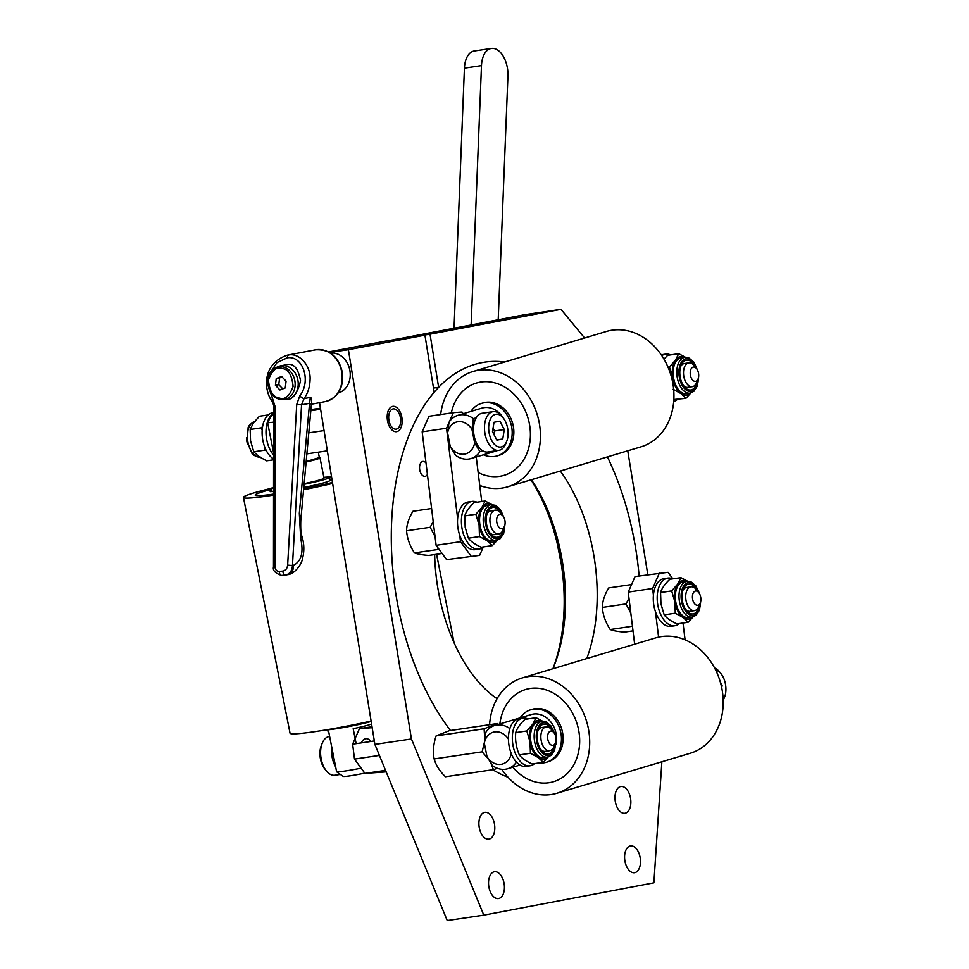 <?xml version="1.0" encoding="UTF-8"?>
<svg xmlns="http://www.w3.org/2000/svg" width="969" height="969" viewBox="0 0 969 969"><rect width="100%" height="100%" fill="white"/><g stroke="black" fill="none" stroke-linecap="round" stroke-linejoin="round"><path stroke-width="1.45" d="M329.63 352.486L348.392 349.712L424.931 335.165L434.173 392.227A212.259 121.985 81.6 0 0 395.994 594.893A212.259 121.985 81.6 0 0 450.464 730.493A212.259 121.985 81.6 0 1 392.687 506.29A212.259 121.985 81.6 0 1 484.766 362.152A212.259 121.985 81.6 0 0 438.63 387.321L433.761 388.036A212.259 121.985 -98.4 0 0 433.531 388.278M492.736 769.737A212.259 121.985 81.6 0 0 508.059 777.271A212.259 121.985 81.6 0 1 507.72 777.138A212.259 121.985 81.6 0 1 492.736 769.737M639.128 575.949A212.259 121.985 81.6 0 0 635.809 549.338A212.259 121.985 81.6 0 0 607.43 456.908A212.259 121.985 81.6 0 1 639.128 575.949M504.643 362.006A212.259 121.985 81.6 0 0 484.766 362.152A212.259 121.985 81.6 0 1 504.643 362.006M479.195 827.175A13.554 7.788 81.6 0 0 488.836 839.13A13.554 7.788 81.6 0 0 494.505 824.268A13.554 7.788 81.6 0 0 484.863 812.325A13.554 7.788 81.6 0 0 479.195 827.175M488.824 886.611A13.554 7.788 81.6 0 0 498.466 898.554A13.554 7.788 81.6 0 0 504.134 883.704A13.554 7.788 81.6 0 0 494.493 871.749A13.554 7.788 81.6 0 0 488.824 886.611M615.267 801.339A13.554 7.788 81.6 0 0 624.908 813.282A13.554 7.788 81.6 0 0 630.565 798.432A13.554 7.788 81.6 0 0 620.923 786.477A13.554 7.788 81.6 0 0 615.267 801.339M624.884 860.763A13.554 7.788 81.6 0 0 634.525 872.718A13.554 7.788 81.6 0 0 640.194 857.856A13.554 7.788 81.6 0 0 630.553 845.913A13.554 7.788 81.6 0 0 624.884 860.763M387.455 420.389A12.791 7.352 81.6 0 0 396.563 431.677A12.791 7.352 81.6 0 0 401.905 417.651A12.791 7.352 81.6 0 0 392.808 406.362A12.791 7.352 81.6 0 0 387.455 420.389M424.931 335.165L388.375 340.591L328.648 351.929M447.242 920.55L374.882 744.398L411.437 738.972L483.797 915.136L447.242 920.55M661.863 761.779L653.881 882.82L483.797 915.136M584.622 338.011L560.99 309.329L524.435 314.743L393.511 339.828M560.99 309.329L430.03 334.196L393.475 339.622M374.882 744.398L319.54 402.68M411.437 738.972L348.392 349.712M430.03 334.196L438.63 387.321M627.742 450.803L647.801 574.665M285.165 575.089L281.749 575.416A3.452 1.974 -95.6 0 1 281.652 575.441C275.293 573.345 272.568 570.511 273.476 566.95L273.476 566.95A3.452 0.678 0.1 0 1 274.93 566.393L275.075 406.556A3.452 0.678 0.1 0 0 273.621 407.113L273.621 407.113C273.924 405.732 273.331 403.77 271.829 401.214L271.829 401.214C263.144 388.242 262.938 363.545 287.26 355.187L288.835 354.957C299.591 352.958 310.916 365.737 310.08 379.642C309.862 386.934 307.863 393.244 304.072 398.574L310.843 397.29L311.836 403.564M288.835 354.957A3.452 1.974 84.4 0 0 287.284 357.815C303.031 355.235 311.521 381.156 299.736 395.885A3.452 0.872 36 0 0 304.072 398.574L301.553 404.836L296.732 404.436L287.648 565.145L292.456 565.545L301.553 404.836L309.583 403.31A9.036 7.389 79.2 0 1 310.843 397.29M283.796 399.591L286.073 399.603C292.65 399.955 297.471 393.668 300.547 380.756C298.198 368.377 293.716 363.012 287.078 364.647M301.843 535.942L301.843 535.942A9.036 3.198 161.6 0 1 300.669 538.389C303.794 552.415 301.359 561.414 293.377 565.375A9.036 7.389 79.2 0 1 287.66 574.653C295.315 574.011 302.013 563.134 302.461 558.798C304.472 551.191 304.266 543.573 301.843 535.942C300.257 534.185 300.765 519.469 300.838 519.663L299.324 513.255L300.669 538.389M311.558 404.739L309.583 403.31L299.324 513.255L300.838 519.675L311.473 403.588M287.648 565.145C287.199 568.537 285.637 570.523 282.936 571.092A3.452 1.974 84.4 0 0 285.261 575.077A3.452 1.974 84.4 0 0 285.37 575.065L287.66 574.653M285.37 575.065C289.707 574.145 292.069 570.971 292.456 565.545L293.377 565.375M271.829 401.214A3.452 1.781 -38 0 1 272.555 398.538L267.965 385.42M338.181 392.978A20.325 16.63 -100.8 0 0 350.075 377.583A20.325 16.63 -100.8 0 0 330.611 353.104M267.965 379.545A16.558 13.542 79.2 0 1 276.129 367.517L278.551 366.488A17.127 14.014 79.2 0 1 280.901 365.773A17.127 14.014 79.2 0 1 298.077 386.268A17.127 14.014 79.2 0 1 291.318 397.835M287.199 399.434A17.127 14.014 79.2 0 1 284.838 399.616L282.209 399.555A16.558 13.542 79.2 0 1 279.532 399.167M282.803 388.86L278.769 384.681L279.593 377.934L282.052 376.965M279.932 389.986L285.261 387.903L286.085 381.144L281.579 376.481L276.25 378.564L275.426 385.311L279.932 389.986M278.769 384.681L275.426 385.311M279.593 377.934L276.25 378.564M471.14 324.869L481.484 65.601A22.578 12.972 -98.4 0 1 491.404 48.45A22.578 12.972 -98.4 0 1 507.938 75.97L498.211 319.722M454.049 328.116L464.43 68.133A22.578 12.972 -98.4 0 1 474.338 50.982L491.404 48.45M530.976 479.849A144.514 83.055 -98.4 0 1 564.006 610.688A144.514 83.055 -98.4 0 1 553.033 668.404M427.414 474.483A7.522 4.324 -98.4 0 1 425.076 476.336A7.522 4.324 -98.4 0 1 423.683 476.167A7.522 4.324 -98.4 0 1 419.565 468.342A7.522 4.324 -98.4 0 1 422.859 461.45A7.522 4.324 -98.4 0 1 424.252 461.619A7.522 4.324 -98.4 0 1 425.985 462.916M497.073 698.697A138.494 79.591 -98.4 0 1 434.657 554.583M552.899 668.743A138.494 79.591 81.6 0 0 531.412 479.716M560.3 471.043A138.494 79.591 -98.4 0 1 586.754 658.581M311.11 409.572L320.424 408.191M311.013 410.686L320.606 409.269M308.941 432.828L324.058 430.587M306.979 453.855L327.34 450.839M400.463 417.918A10.235 5.887 81.6 0 0 397.702 411.207A10.235 5.887 81.6 0 0 390.991 410.069A10.235 5.887 81.6 0 0 388.896 420.122A10.235 5.887 81.6 0 0 393.886 428.734A10.235 5.887 81.6 0 0 399.834 425.621A10.235 5.887 81.6 0 0 400.463 417.918M247.713 444.141A7.231 4.155 -98.4 0 1 246.804 441.113A7.231 4.155 -98.4 0 1 246.744 437.625M497.569 697.837A60.211 4.106 168.8 0 1 496.164 698.068M385.553 770.367L364.974 773.407L354.497 759.102L352.655 744.168L359.463 728.615L372.181 727.695M359.463 728.615L372.023 726.75M354.497 759.102L378.867 755.493L380.163 757.261M364.974 773.407L386.171 771.881M378.625 753.507L378.867 755.493M374.325 740.958L352.655 744.168M273.621 414.55L271.938 415.047A16.558 1.126 -11.2 0 0 271.72 415.216L267.601 422.593A22.578 1.538 -11.2 0 0 273.609 422.157M267.601 422.593L273.585 452.862M271.72 415.216A16.558 1.126 -11.2 0 0 273.609 415.459M304.205 483.628A22.578 1.538 -11.2 0 0 324.021 478.141L320 457.816A22.578 1.538 168.8 0 1 306.216 461.995M318.292 452.172L319.37 457.586A22.578 1.538 168.8 0 1 320 457.816M306.265 461.51L319.37 457.586M327.728 729.814L328.176 732.067A22.578 1.538 -11.2 0 0 328.818 732.298L336.618 771.784A22.578 1.538 -11.2 0 0 345.618 770.936A22.578 1.538 -11.2 0 0 360.989 768.175L360.94 767.896M356.144 743.659L353.188 728.688A22.578 1.538 -11.2 0 0 371.575 723.964M370.97 741.455A12.04 6.916 81.6 0 0 365.083 738.85A12.04 6.916 81.6 0 0 361.34 742.884M336.618 771.784L343.111 776.351A16.558 1.126 -11.2 0 0 364.744 773.08M326.505 483.919A48.171 3.282 168.8 0 1 303.709 488.873A48.171 3.282 -11.2 0 0 332.464 482.465A48.171 3.282 168.8 0 1 326.505 483.919M273.537 494.105A48.171 3.282 168.8 0 1 269.83 489.769A48.171 3.282 -11.2 0 0 255.247 495.111A48.171 3.282 -11.2 0 0 273.537 494.105M329.593 477.693A48.171 3.282 168.8 0 1 331.64 477.402A48.171 3.282 -11.2 0 0 329.593 477.693M273.549 488.243L269.624 488.715A60.211 4.106 -11.2 0 0 243.437 497.436A60.211 4.106 -11.2 0 0 273.537 495.111M243.437 497.436L290.034 733.182A60.211 4.106 -11.2 0 0 324.579 730.129A60.211 4.106 -11.2 0 0 371.103 721.057M303.636 489.72A60.211 4.106 -11.2 0 0 332.621 483.434M331.483 476.421A60.211 4.106 -11.2 0 0 327.231 477.099M325.741 729.936A27.398 1.865 -11.2 0 0 337.042 728.615A27.398 1.865 -11.2 0 0 371.163 721.469M323.864 477.366A27.398 1.865 168.8 0 1 329.533 477.39L330.114 480.345A27.398 1.865 168.8 0 1 303.842 487.443M329.533 477.39A27.398 1.865 168.8 0 1 304.133 484.318M273.549 491.271L270.206 491.658L269.624 488.715L273.549 487.468M484.754 738.439L484.1 728.785L497.339 723.54L449.35 730.662L436.111 735.907C433.458 743.901 432.804 751.581 434.148 758.945C435.917 765.195 439.684 771.13 445.437 776.75L493.427 769.64L491.138 763.766M487.867 758.388L482.15 751.835L484.379 742.484M497.448 768.296L493.427 769.64M482.15 751.835L434.148 758.945M484.1 728.785L436.111 735.907M497.339 723.54L498.223 724.437M552.306 731.329A7.231 4.155 81.6 0 0 547.606 736.21A7.231 4.155 81.6 0 0 551.325 745.113A7.231 4.155 81.6 0 0 555.455 742.884A7.231 4.155 81.6 0 0 553.941 732.709A7.231 4.155 81.6 0 0 552.306 731.329M555.455 742.884L553.977 746.566A12.04 6.916 -98.4 0 1 549.677 750.709A12.04 6.916 -98.4 0 1 547.097 750.285A12.04 6.916 -98.4 0 1 540.859 737.615A12.04 6.916 -98.4 0 1 546.153 726.883A12.04 6.916 -98.4 0 1 548.733 727.319A12.04 6.916 -98.4 0 1 551.47 729.609L553.941 732.709M690.34 374.712A7.231 4.155 81.6 0 0 693.828 381.023A7.231 4.155 81.6 0 0 698.104 378.867A7.231 4.155 81.6 0 0 698.588 373.695A7.231 4.155 81.6 0 0 696.602 368.692A7.231 4.155 81.6 0 0 691.927 367.82A7.231 4.155 81.6 0 0 690.34 374.712M698.104 378.867L696.626 382.549A12.04 6.916 -98.4 0 1 692.338 386.692A12.04 6.916 -98.4 0 1 683.69 375.633A12.04 6.916 -98.4 0 1 688.802 362.866A12.04 6.916 -98.4 0 1 694.119 365.592L696.602 368.692M442.106 553.469L428.698 555.455C421.963 554.898 417.203 554.038 414.441 552.875C409.826 545.826 407.198 538.461 406.568 530.782C406.689 524.592 408.809 518.088 412.951 511.269L431.605 508.507M438.545 549.423L414.441 552.875M438.061 549.375L437.879 547.703M435.045 536.523L430.188 527.281L406.568 530.782M430.188 527.281L433.204 521.576M499.059 527.378A7.231 4.155 81.6 0 0 504.522 526.155A7.231 4.155 81.6 0 0 503.008 515.98A7.231 4.155 81.6 0 0 502.693 515.617A7.231 4.155 81.6 0 0 497.049 517.398A7.231 4.155 81.6 0 0 499.059 527.378M504.522 526.155L503.044 529.849A12.04 6.916 -98.4 0 1 498.744 533.992A12.04 6.916 -98.4 0 1 493.96 531.884A12.04 6.916 -98.4 0 1 489.939 518.972A12.04 6.916 -98.4 0 1 495.207 510.166A12.04 6.916 -98.4 0 1 500.004 512.274A12.04 6.916 -98.4 0 1 500.525 512.88L503.008 515.98M632.999 630.855L624.484 632.115C617.737 631.558 612.989 630.698 610.216 629.535C605.601 622.486 602.972 615.121 602.343 607.442C602.464 601.252 604.595 594.748 608.726 587.929L631.546 584.549M632.43 626.24L610.216 629.535M630.819 613.183L625.962 603.941L602.343 607.442M625.962 603.941L628.99 598.236M694.846 604.038A7.231 4.155 81.6 0 0 700.296 602.815A7.231 4.155 81.6 0 0 698.782 592.64A7.231 4.155 81.6 0 0 698.467 592.277A7.231 4.155 81.6 0 0 692.823 594.045A7.231 4.155 81.6 0 0 694.846 604.038M700.296 602.815L698.819 606.509A12.04 6.916 -98.4 0 1 694.519 610.652A12.04 6.916 -98.4 0 1 689.734 608.544A12.04 6.916 -98.4 0 1 685.713 595.632A12.04 6.916 -98.4 0 1 690.994 586.826A12.04 6.916 -98.4 0 1 695.778 588.934A12.04 6.916 -98.4 0 1 696.311 589.54L698.782 592.64M482.707 450.767L479.897 451.602L474.64 442.881A16.558 13.505 73.3 0 1 464.321 454.146A16.558 13.505 73.3 0 1 450.258 446.503L455.527 455.224A22.578 18.411 73.3 0 0 468.826 459.04A22.578 18.411 73.3 0 0 470.946 458.567L494.977 451.36A22.578 18.411 73.3 0 0 496.855 450.658M479.897 451.602A22.578 18.411 73.3 0 1 470.946 458.567M474.64 442.881L471.964 429.388A16.558 13.505 73.3 0 0 457.913 421.733A16.558 13.505 73.3 0 0 447.593 432.998L449.01 422.278A22.578 18.411 73.3 0 1 457.962 415.313A22.578 18.411 73.3 0 1 460.081 414.841A22.578 18.411 73.3 0 1 473.381 418.656L476.191 417.821M457.962 415.313L481.993 408.094A22.578 18.411 73.3 0 1 484.112 407.622A22.578 18.411 73.3 0 1 503.165 417.869M471.964 429.388L473.381 418.656M447.593 432.998L450.258 446.503M451.336 412.964A48.171 39.281 73.3 0 1 514.781 395.037A48.171 39.281 73.3 0 1 525.84 455.793A48.171 39.281 73.3 0 1 478.153 472.533A48.171 39.281 -106.7 0 0 492.821 476.615A48.171 39.281 -106.7 0 0 530.334 431.556A48.171 39.281 -106.7 0 0 487.819 381.738A48.171 39.281 -106.7 0 0 451.336 412.964M440.665 414.538A60.211 49.104 73.3 0 1 473.017 371.502L606.521 331.434A60.211 49.104 73.3 0 1 620.693 329.811A60.211 49.104 73.3 0 1 672.874 383.482A60.211 49.104 73.3 0 1 641.139 446.782L507.623 486.85A60.211 49.104 73.3 0 1 493.451 488.473A60.211 49.104 73.3 0 1 479.74 485.445M473.017 371.502A60.211 49.104 73.3 0 1 487.189 369.879A60.211 49.104 73.3 0 1 539.358 423.55A60.211 49.104 73.3 0 1 507.623 486.85M470.934 411.413A27.398 22.348 73.3 0 1 481.52 403.395A27.398 22.348 73.3 0 1 485.832 402.644A27.398 22.348 73.3 0 1 511.462 425.815A27.398 22.348 73.3 0 1 497.267 455.878A27.398 22.348 73.3 0 1 492.942 456.629A27.398 22.348 73.3 0 1 483.519 454.8M481.52 403.395L483.192 402.898A27.398 22.348 73.3 0 1 487.504 402.147A27.398 22.348 73.3 0 1 513.134 425.318A27.398 22.348 73.3 0 1 498.938 455.382L497.267 455.878M555.867 744.458A22.578 18.411 -106.7 0 0 533.386 714.056A22.578 18.411 -106.7 0 0 531.254 714.528L494.711 725.49A22.578 18.411 -106.7 0 0 485.76 732.455L484.343 743.175L487.007 756.68L492.276 765.401A22.578 18.411 -106.7 0 0 505.576 769.216A22.578 18.411 -106.7 0 0 507.695 768.744A22.578 18.411 -106.7 0 0 516.453 762.082M509.864 728.627A22.578 18.411 -106.7 0 0 496.831 725.018A22.578 18.411 -106.7 0 0 494.711 725.49M487.007 756.68A16.558 13.505 -106.7 0 0 501.07 764.323A16.558 13.505 -106.7 0 0 511.281 753.591M508.434 739.105A16.558 13.505 -106.7 0 0 494.444 731.946A16.558 13.505 -106.7 0 0 484.343 743.175M578.856 750.357A48.171 39.281 73.3 0 1 552.148 782.092A48.171 39.281 73.3 0 1 512.843 767.206A48.171 39.281 -106.7 0 0 555.443 781.062A48.171 39.281 -106.7 0 0 576.41 721.832A48.171 39.281 -106.7 0 0 523.72 690.134A48.171 39.281 -106.7 0 0 499.859 723.952A48.171 39.281 73.3 0 1 500.319 720.851A48.171 39.281 73.3 0 1 547.679 690.449A48.171 39.281 73.3 0 1 578.856 750.357M501.785 769.313A60.211 49.104 -106.7 0 0 556.896 793.272A60.211 49.104 -106.7 0 0 559.416 792.424A60.211 49.104 -106.7 0 0 586.136 719.931A60.211 49.104 -106.7 0 0 522.279 677.925A60.211 49.104 -106.7 0 0 519.759 678.772A60.211 49.104 -106.7 0 0 489.599 724.691M556.896 793.272L690.4 753.216A60.211 49.104 -106.7 0 0 692.92 752.368A60.211 49.104 -106.7 0 0 719.64 679.863A60.211 49.104 -106.7 0 0 655.783 637.856L522.279 677.925M520.135 717.859A27.398 22.348 73.3 0 1 530.77 709.756A27.398 22.348 73.3 0 1 533.35 709.175A27.398 22.348 73.3 0 1 560.482 731.135A27.398 22.348 73.3 0 1 546.528 762.24A27.398 22.348 73.3 0 1 543.948 762.809A27.398 22.348 73.3 0 1 539.309 762.918M530.77 709.756L532.441 709.247A27.398 22.348 73.3 0 1 535.021 708.678A27.398 22.348 73.3 0 1 562.141 730.626A27.398 22.348 73.3 0 1 548.188 761.731L546.528 762.24M659.417 572.945L652.609 588.498L628.227 592.107L635.046 576.555L668.053 572.316L672.849 578.844M634.647 644.203L628.227 592.107M658.593 637.13L655.468 611.742M653.421 595.123L652.609 588.498M685.083 639.843L683.012 623.019M479.631 555.382L446.612 559.622L479.631 555.382L483.192 547.231M476.239 456.98L481.726 501.494M448.901 422.835L446.539 428.225L422.169 431.835L428.976 416.282L453.347 412.661L449.398 421.685M446.539 428.225L457.647 518.463M459.681 535.082L460.505 541.707L470.982 556.012M422.169 431.835L436.123 545.317L460.505 541.707M446.612 559.622L436.123 545.317M463.23 413.727L461.995 412.043L453.347 412.661M507.744 428.867A16.558 9.52 81.6 0 0 503.274 418.002A16.558 9.52 81.6 0 0 492.422 416.161A16.558 9.52 81.6 0 0 489.03 432.416A16.558 9.52 81.6 0 0 497.109 446.346A16.558 9.52 81.6 0 0 506.726 441.319A16.558 9.52 81.6 0 0 507.744 428.867M506.726 441.319L505.806 443.632A19.574 11.253 -98.4 0 1 498.817 450.367A19.574 11.253 -98.4 0 1 484.9 433.107A19.574 11.253 -98.4 0 1 493.076 411.643A19.574 11.253 -98.4 0 1 501.724 416.064L503.274 418.002M493.076 411.643L482.114 413.266A19.574 11.253 81.6 0 0 473.926 434.73A19.574 11.253 81.6 0 0 487.855 451.99L498.817 450.367M493.96 434.548L494.529 430.963L493.064 428.177M496.891 440.12L502.778 438.993L504.28 429.521L499.895 421.164L493.996 422.29L492.494 431.762L496.891 440.12M496.77 439.89L502.778 438.993M494.529 430.963L504.28 429.521M723.165 699.763A16.558 9.52 81.6 0 0 724.546 697.171A16.558 9.52 81.6 0 0 725.563 684.708A16.558 9.52 81.6 0 0 721.093 673.843A16.558 9.52 81.6 0 0 715.703 670.16M714.589 667.968A19.574 11.253 -98.4 0 1 719.543 671.905L721.093 673.843M724.546 697.171L723.625 699.473A19.574 11.253 -98.4 0 1 723.189 700.466M721.227 685.495L722.099 685.362L720.258 681.861M721.723 687.736L722.099 685.362M326.299 770.815L324.748 768.877A16.558 9.52 -98.4 0 1 321.296 745.561L322.217 743.259A19.574 11.253 81.6 0 0 326.299 770.815A19.574 11.253 81.6 0 0 330.744 774.534A19.574 11.253 81.6 0 0 334.935 775.236L340.252 774.449M329.642 736.452L329.206 736.525A19.574 11.253 81.6 0 0 322.217 743.259M335.637 766.818A19.574 11.253 -98.4 0 1 331.773 747.281M670.548 354.908A24.092 13.845 81.6 0 0 665.582 354.133A24.092 13.845 81.6 0 0 661.827 355.708M665.582 354.133L661.682 354.715A24.092 13.845 81.6 0 0 661.221 354.799M673.697 401.566A24.092 13.845 81.6 0 0 677.186 399.603M681.098 357.924A18.06 10.38 81.6 0 0 673.54 377.728A18.06 10.38 81.6 0 0 686.391 393.668L690.049 393.123A18.06 10.38 -98.4 0 1 677.198 377.195A18.06 10.38 -98.4 0 1 684.744 357.379L681.098 357.924M697.171 381.217A15.056 8.648 -98.4 0 1 684.175 386.57A15.056 8.648 -98.4 0 1 680.117 376.687A15.056 8.648 -98.4 0 1 681.037 365.361A15.056 8.648 -98.4 0 1 695.015 366.718M683.387 385.48A12.04 6.916 81.6 0 0 690.049 386.389M686.706 363.823A12.04 6.916 81.6 0 0 680.589 366.633M663.983 359.148L667.629 355.344L678.712 353.697L675.502 360.117L669.47 366.948L672.692 377.898A19.574 11.253 81.6 0 0 680.928 393.571L673.08 389.259M685.422 357.319A19.574 11.253 81.6 0 0 675.502 360.117A19.574 11.253 81.6 0 0 672.692 377.898L673.237 385.771M690.885 392.942L685.943 398.307L680.928 393.571A19.574 11.253 81.6 0 0 690.715 392.99M673.843 399.482L685.943 398.307M669.47 366.948L668.016 367.166M678.712 353.697L685.519 357.319M273.573 458.991A24.092 13.845 -98.4 0 1 262.623 439.163A24.092 13.845 -98.4 0 1 272.701 412.758L273.621 412.612M273.573 455.055A24.092 13.845 -98.4 0 1 266.523 438.582A24.092 13.845 -98.4 0 1 273.621 413.242M273.573 459.815L266.632 460.844L258.784 456.52L253.769 451.784L264.864 450.149L264.997 447.726M264.864 450.149L266.475 450.9M268.171 414.938L259.413 416.234L253.369 423.065L250.159 429.485L261.255 427.838L262.587 426.517M250.159 429.485L250.547 440.847L253.769 451.784M262.163 430.188L261.255 427.838M527.899 718.925A24.092 13.845 81.6 0 0 522.933 718.15A24.092 13.845 81.6 0 0 512.855 744.567A24.092 13.845 81.6 0 0 529.995 765.801A24.092 13.845 81.6 0 0 534.525 763.62M522.933 718.15L519.033 718.732A24.092 13.845 81.6 0 0 508.955 745.137A24.092 13.845 81.6 0 0 526.094 766.382L529.995 765.801M538.437 721.941A18.06 10.38 81.6 0 0 530.891 741.745A18.06 10.38 81.6 0 0 543.742 757.685L547.4 757.14A18.06 10.38 -98.4 0 1 534.537 741.212A18.06 10.38 -98.4 0 1 542.095 721.396L538.437 721.941M554.51 745.234A15.056 8.648 -98.4 0 1 541.526 750.587A15.056 8.648 -98.4 0 1 537.456 740.704A15.056 8.648 -98.4 0 1 538.389 729.378A15.056 8.648 -98.4 0 1 552.366 730.735M540.738 749.497A12.04 6.916 81.6 0 0 547.4 750.406M544.045 727.84A12.04 6.916 81.6 0 0 537.94 730.65M519.336 754.912C516.271 747.729 515.072 740.304 515.726 732.612C516.937 728.482 520.026 724.061 524.968 719.361L536.063 717.714L532.853 724.134L526.809 730.965L530.031 741.915A19.574 11.253 81.6 0 0 538.267 757.588L530.431 753.276L519.336 754.912C521.758 758.206 526.046 761.222 532.199 763.972L543.294 762.324L538.267 757.588A19.574 11.253 81.6 0 0 548.054 757.007M542.773 721.336A19.574 11.253 81.6 0 0 532.853 724.134A19.574 11.253 81.6 0 0 530.031 741.915L530.431 753.276M543.294 762.324L548.236 756.959M526.809 730.965L515.726 732.612M536.063 717.714L542.858 721.324M476.966 502.208A24.092 13.845 81.6 0 0 472 501.433A24.092 13.845 81.6 0 0 461.922 527.839A24.092 13.845 81.6 0 0 479.061 549.084A24.092 13.845 81.6 0 0 483.592 546.904M472 501.433L468.1 502.003A24.092 13.845 81.6 0 0 458.022 528.42A24.092 13.845 81.6 0 0 475.161 549.665L479.061 549.084M468.402 538.195C470.813 541.477 475.101 544.493 481.266 547.243L492.349 545.595L487.334 540.859L479.485 536.547L468.402 538.195L465.181 527.245L464.793 515.896C466.004 511.765 469.093 507.344 474.035 502.645L485.13 500.997L491.925 504.607M487.504 505.212A18.06 10.38 81.6 0 0 479.946 525.028A18.06 10.38 81.6 0 0 492.809 540.956L496.455 540.411A18.06 10.38 -98.4 0 1 483.604 524.483A18.06 10.38 -98.4 0 1 491.162 504.679L487.504 505.212M503.577 528.505A15.056 8.648 -98.4 0 1 490.593 533.858A15.056 8.648 -98.4 0 1 486.523 523.975A15.056 8.648 -98.4 0 1 487.443 512.649A15.056 8.648 -98.4 0 1 501.433 514.006M489.793 532.768A12.04 6.916 81.6 0 0 496.455 533.689M493.112 511.111A12.04 6.916 81.6 0 0 487.007 513.921M485.13 500.997L481.92 507.405L475.876 514.248L479.098 525.186A19.574 11.253 81.6 0 0 487.334 540.859A19.574 11.253 81.6 0 0 497.121 540.278M491.828 504.607A19.574 11.253 81.6 0 0 481.92 507.405A19.574 11.253 81.6 0 0 479.098 525.186L479.485 536.547M492.349 545.595L497.291 540.242M475.876 514.248L464.793 515.896M672.74 578.868A24.092 13.845 81.6 0 0 667.774 578.093A24.092 13.845 81.6 0 0 657.709 604.499A24.092 13.845 81.6 0 0 674.836 625.744A24.092 13.845 81.6 0 0 679.366 623.564M667.774 578.093L663.874 578.663A24.092 13.845 81.6 0 0 653.809 605.08A24.092 13.845 81.6 0 0 670.948 626.313L674.836 625.744M664.177 614.855C666.599 618.137 670.887 621.153 677.04 623.903L688.135 622.255L683.109 617.519L675.272 613.207L664.177 614.855L660.955 603.905L660.567 592.543C661.779 588.413 664.867 584.004 669.821 579.292L680.904 577.657L687.699 581.267M683.278 581.872A18.06 10.38 81.6 0 0 675.732 601.688A18.06 10.38 81.6 0 0 688.584 617.616L692.241 617.071A18.06 10.38 -98.4 0 1 679.378 601.143A18.06 10.38 -98.4 0 1 686.936 581.339L683.278 581.872M699.352 605.165A15.056 8.648 -98.4 0 1 686.367 610.518A15.056 8.648 -98.4 0 1 682.309 600.635A15.056 8.648 -98.4 0 1 683.23 589.309A15.056 8.648 -98.4 0 1 697.208 590.666M685.58 609.428A12.04 6.916 81.6 0 0 692.241 610.349M688.886 587.771A12.04 6.916 81.6 0 0 682.782 590.581M680.904 577.657L677.694 584.065L671.662 590.908L674.872 601.846A19.574 11.253 81.6 0 0 683.109 617.519A19.574 11.253 81.6 0 0 692.896 616.938M687.615 581.267A19.574 11.253 81.6 0 0 677.694 584.065A19.574 11.253 81.6 0 0 674.872 601.846L675.272 613.207M688.135 622.255L693.077 616.902M671.662 590.908L660.567 592.543M341.96 373.586A26.345 21.548 -100.8 0 0 315.567 349.809C330.066 349.094 339.065 356.967 342.566 373.428C343.511 388.363 337.781 397.75 325.39 401.566A26.345 21.548 -100.8 0 0 341.96 373.586M299.736 395.885L296.732 404.436M269.842 373.295L277.025 362.563L287.284 357.815M275.075 406.556L272.555 398.538M282.936 571.092L279.314 571.444C276.637 571.407 275.172 569.711 274.93 566.393M279.314 571.444A3.452 1.974 -95.6 0 0 281.652 575.441L285.903 574.992M282.536 368.583C288.471 369.286 291.984 375.245 293.086 386.474C289.404 396.442 284.704 400.245 278.975 397.884C273.052 397.181 269.539 391.222 268.437 379.993C272.107 370.025 276.819 366.221 282.536 368.583M295.012 386.643A16.558 13.542 79.2 0 1 282.209 399.555L279.435 399.155C266.027 396.491 263.374 372.035 276.129 367.517A16.558 13.542 79.2 0 1 283.445 367.021A16.558 13.542 79.2 0 1 295.012 386.643M464.43 68.133L481.484 65.601M271.49 491.574L270.908 488.63M697.014 369.262A16.558 9.52 81.6 0 0 684.817 359.087A16.558 9.52 81.6 0 0 679.257 376.844A16.558 9.52 81.6 0 0 689.843 391.5A16.558 9.52 81.6 0 0 698.334 378.201M254.459 421.612A18.06 10.38 81.6 0 0 247.749 441.222A18.06 10.38 81.6 0 0 259.825 457.223M554.365 733.279A16.558 9.52 81.6 0 0 542.155 723.104A16.558 9.52 81.6 0 0 536.608 740.861A16.558 9.52 81.6 0 0 547.182 755.517A16.558 9.52 81.6 0 0 555.685 742.206M503.42 516.562A16.558 9.52 81.6 0 0 491.222 506.375A16.558 9.52 81.6 0 0 485.675 524.144A16.558 9.52 81.6 0 0 496.249 538.788A16.558 9.52 81.6 0 0 504.752 525.489M699.206 593.222A16.558 9.52 81.6 0 0 686.997 583.035A16.558 9.52 81.6 0 0 681.449 600.804A16.558 9.52 81.6 0 0 692.036 615.448A16.558 9.52 81.6 0 0 700.526 602.149M311.643 404.182L325.39 401.566M273.621 407.113L273.476 566.95M287.248 355.187L315.567 349.809M286.049 364.792L280.901 365.773M454.061 642.713L436.583 554.292M561.378 564.539L557.03 542.592M546.153 726.883L541.768 727.537M549.677 750.709L545.293 751.363M692.338 386.692L687.942 387.346M688.802 362.866L684.417 363.52M498.744 533.992L494.36 534.634M495.207 510.166L490.823 510.808M694.519 610.652L690.134 611.294M690.994 586.826L686.609 587.468M520.038 765.038L507.695 768.744M684.744 357.379L688.971 358.021L693.695 361.982L697.644 370.4M690.049 393.123L693.901 391.294L697.28 386.122L698.601 376.929M255.295 421.418C250.353 423.695 247.943 426.021 248.076 428.419L247.107 441.307L251.649 452.559C252.219 454.885 255.198 456.423 260.6 457.162M542.095 721.396L546.31 722.038L551.046 725.999L554.983 734.417M547.4 757.14L551.252 755.311L554.631 750.139L555.952 740.934M491.162 504.679L495.377 505.309L500.113 509.27L504.05 517.7M496.455 540.411L500.307 538.582L503.686 533.422L505.019 524.217M686.936 581.339L691.151 581.969L695.887 585.93L699.824 594.36M692.241 617.071L696.093 615.242L699.473 610.07L700.793 600.877"/></g></svg>
